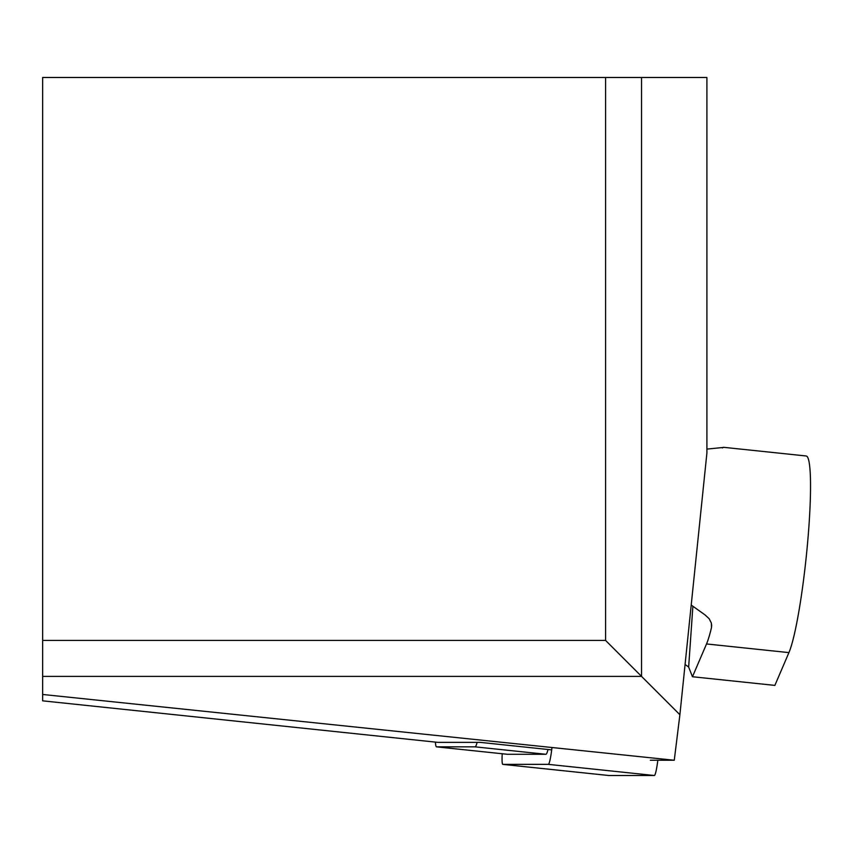 <?xml version="1.0" encoding="UTF-8"?>
<svg xmlns="http://www.w3.org/2000/svg" width="853" height="853" viewBox="0 0 853 853"><rect width="100%" height="100%" fill="white"/><g stroke="black" fill="none" stroke-linecap="round" stroke-linejoin="round"><path stroke-width="1.28" d="M551.699 749.883L480.196 742.366L437.877 742.366A27.019 2.826 96 0 1 437.845 742.366A27.019 2.826 96 0 1 437.813 742.366M42.65 700.835L437.845 742.366L42.65 700.835L42.65 694.47L674.265 760.247L679.894 714.729L706.902 453.028L706.902 77.484L641.541 77.484L641.541 676.386L42.65 676.386L42.65 640.411L605.577 640.411L605.577 77.484L42.65 77.484L42.65 640.411M674.265 760.247L650.338 760.247M42.65 694.47L42.65 676.386M605.577 77.484L641.541 77.484M679.894 714.729L605.577 640.411M477.115 742.366A27.019 2.826 96 0 1 475.078 746.844L436.555 746.844A27.019 2.826 96 0 1 436.523 746.844A27.019 2.826 96 0 1 435.435 742.11M548.021 749.488A27.019 2.826 96 0 1 545.899 754.287L507.375 754.287A27.019 2.826 96 0 1 507.343 754.287A27.019 2.826 96 0 1 507.311 754.287L436.523 746.844M706.902 449.083L724.037 447.388A101.326 10.588 -84 0 0 723.792 447.335A101.326 10.588 -84 0 0 722.406 447.974M685.076 664.498L688.648 667.046L692.465 676.738L706.529 643.951A101.326 10.588 -84 0 0 711.498 627.531L711.37 623.085L709.195 618.766L705.122 614.97L691.207 605.054M723.792 447.335L806.192 455.992A101.326 10.588 96 0 1 808.964 525.629A101.326 10.588 96 0 1 788.929 652.609L706.529 643.951M692.465 676.738L774.865 685.396L788.929 652.609M608.85 775.516L502.844 764.373A18.009 1.887 96 0 1 502.822 764.373L608.829 775.505A18.009 1.887 -84 0 0 608.829 775.505A18.009 1.887 -84 0 0 608.85 775.516L654.347 775.505A18.009 1.887 -84 0 0 657.812 760.247M551.976 747.516A18.009 1.887 96 0 1 548.34 764.363L502.844 764.373A18.009 1.887 96 0 1 502.214 753.753M507.375 754.287L436.555 746.844M545.899 754.287L475.078 746.844M711.498 627.531L711.69 624.833M692.881 606.323L688.648 667.046M654.347 775.505L548.34 764.363"/></g></svg>
